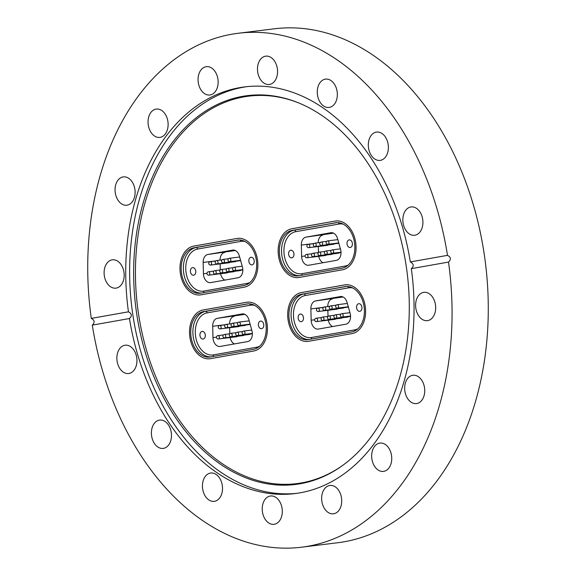 <?xml version="1.0" encoding="UTF-8"?>
<svg xmlns="http://www.w3.org/2000/svg" width="576" height="576" viewBox="0 0 576 576"><rect width="100%" height="100%" fill="white"/><g stroke="black" fill="none" stroke-linecap="round" stroke-linejoin="round"><path stroke-width="0.86" d="M242.518 96.372A195.883 136.764 83 0 1 297.202 102.341A195.883 136.764 83 0 1 407.196 273.29A195.883 136.764 83 0 1 342.072 465.847A195.883 136.764 83 0 1 300.406 483.71A195.883 136.764 83 0 1 136.699 313.891A195.883 136.764 83 0 1 242.518 96.372M342.612 465.458A195.206 136.289 83 0 1 301.63 482.875A195.206 136.289 83 0 1 138.492 313.646A195.206 136.289 83 0 1 243.943 96.883A195.206 136.289 83 0 1 297.821 102.593M296.942 493.322A204.89 143.05 83 0 1 132.113 309.6A204.89 143.05 83 0 1 243.518 87.185A204.89 143.05 83 0 1 246.744 86.666M214.589 501.3A14.27 9.965 -97 0 0 222.336 485.705A14.27 9.965 -97 0 0 210.73 473.026A14.27 9.965 -97 0 0 210.37 473.076A14.27 9.965 -97 0 0 202.622 488.664A14.27 9.965 -97 0 0 214.229 501.35A14.27 9.965 -97 0 0 214.589 501.3M163.541 448.351A14.27 9.965 -97 0 0 171.288 432.763A14.27 9.965 -97 0 0 159.689 420.077A14.27 9.965 -97 0 0 159.329 420.127A14.27 9.965 -97 0 0 151.582 435.722A14.27 9.965 -97 0 0 163.181 448.402A14.27 9.965 -97 0 0 163.541 448.351M117.086 361.109A14.27 9.965 -97 0 0 128.65 373.536A14.27 9.965 -97 0 0 136.721 357.631A14.27 9.965 -97 0 0 125.158 345.204A14.27 9.965 -97 0 0 117.086 361.109M104.321 275.71A14.27 9.965 -97 0 0 115.891 288.137A14.27 9.965 -97 0 0 123.962 272.239A14.27 9.965 -97 0 0 112.392 259.812A14.27 9.965 -97 0 0 104.321 275.71M115.272 192.787A14.27 9.965 -97 0 0 126.835 205.214A14.27 9.965 -97 0 0 134.906 189.317A14.27 9.965 -97 0 0 123.343 176.89A14.27 9.965 -97 0 0 115.272 192.787M148.27 124.97A14.27 9.965 -97 0 0 159.833 137.398A14.27 9.965 -97 0 0 167.904 121.493A14.27 9.965 -97 0 0 156.334 109.066A14.27 9.965 -97 0 0 148.27 124.97M210.211 94.946A14.27 9.965 -97 0 0 217.958 79.358A14.27 9.965 -97 0 0 206.352 66.672A14.27 9.965 -97 0 0 205.992 66.73A14.27 9.965 -97 0 0 198.245 82.318A14.27 9.965 -97 0 0 209.851 94.997A14.27 9.965 -97 0 0 210.211 94.946M269.633 84.427A14.27 9.965 -97 0 0 277.38 68.839A14.27 9.965 -97 0 0 265.774 56.153A14.27 9.965 -97 0 0 265.414 56.21A14.27 9.965 -97 0 0 257.666 71.798A14.27 9.965 -97 0 0 269.273 84.485A14.27 9.965 -97 0 0 269.633 84.427M329.414 107.395A14.27 9.965 -97 0 0 337.162 91.8A14.27 9.965 -97 0 0 325.555 79.121A14.27 9.965 -97 0 0 325.195 79.171A14.27 9.965 -97 0 0 317.455 94.759A14.27 9.965 -97 0 0 329.054 107.446A14.27 9.965 -97 0 0 329.414 107.395M380.455 160.337A14.27 9.965 -97 0 0 388.202 144.749A14.27 9.965 -97 0 0 376.603 132.07A14.27 9.965 -97 0 0 376.243 132.12A14.27 9.965 -97 0 0 368.496 147.708A14.27 9.965 -97 0 0 380.095 160.394A14.27 9.965 -97 0 0 380.455 160.337M403.063 222.84A14.27 9.965 -97 0 0 414.626 235.267A14.27 9.965 -97 0 0 422.698 219.362A14.27 9.965 -97 0 0 411.134 206.935A14.27 9.965 -97 0 0 403.063 222.84M415.829 308.232A14.27 9.965 -97 0 0 427.392 320.659A14.27 9.965 -97 0 0 435.463 304.762A14.27 9.965 -97 0 0 423.893 292.334A14.27 9.965 -97 0 0 415.829 308.232M404.878 391.154A14.27 9.965 -97 0 0 416.441 403.582A14.27 9.965 -97 0 0 424.512 387.677A14.27 9.965 -97 0 0 412.949 375.257A14.27 9.965 -97 0 0 404.878 391.154M371.88 458.978A14.27 9.965 -97 0 0 383.45 471.398A14.27 9.965 -97 0 0 391.522 455.501A14.27 9.965 -97 0 0 379.951 443.074A14.27 9.965 -97 0 0 371.88 458.978M333.792 513.742A14.27 9.965 -97 0 0 341.539 498.154A14.27 9.965 -97 0 0 329.933 485.467A14.27 9.965 -97 0 0 329.573 485.525A14.27 9.965 -97 0 0 321.833 501.113A14.27 9.965 -97 0 0 333.432 513.799A14.27 9.965 -97 0 0 333.792 513.742M274.37 524.261A14.27 9.965 -97 0 0 282.118 508.673A14.27 9.965 -97 0 0 270.511 495.986A14.27 9.965 -97 0 0 270.151 496.044A14.27 9.965 -97 0 0 262.404 511.632A14.27 9.965 -97 0 0 274.01 524.311A14.27 9.965 -97 0 0 274.37 524.261M410.328 261.929L447.502 255.355A258.912 180.77 -97 0 0 238.176 33.271A258.912 180.77 -97 0 0 231.638 34.25A258.912 180.77 -97 0 0 91.282 318.398C94.709 320.256 95.047 322.495 92.282 325.116L129.456 318.535C132.214 315.922 131.882 313.682 128.448 311.818A204.89 143.05 83 0 1 239.616 87.667A204.89 143.05 83 0 1 244.793 86.89A204.89 143.05 83 0 1 410.328 261.929C413.798 263.779 414.137 266.018 411.336 268.654A204.89 143.05 83 0 1 300.168 492.804A204.89 143.05 83 0 1 294.991 493.582A204.89 143.05 83 0 1 129.456 318.535L129.542 318.528M92.282 325.116A258.912 180.77 -97 0 0 301.608 547.2L337.824 542.729A258.912 180.77 -97 0 0 344.362 541.75A258.912 180.77 -97 0 0 484.906 258.926A258.912 180.77 -97 0 0 274.385 28.8L238.176 33.271M301.608 547.2A258.912 180.77 -97 0 0 308.153 546.221A258.912 180.77 -97 0 0 448.51 262.073L411.336 268.654M447.502 255.355C450.965 257.206 451.303 259.445 448.51 262.073L448.596 262.058M128.448 311.818L91.282 318.398M291.845 228.744L335.095 221.09A24.631 17.201 83 0 1 335.714 220.997A24.631 17.201 83 0 1 355.745 242.892A24.631 17.201 83 0 1 342.374 269.806L299.124 277.459A24.631 17.201 83 0 1 298.505 277.553A24.631 17.201 83 0 1 278.474 255.658A24.631 17.201 83 0 1 291.845 228.744L335.095 221.09A24.631 17.201 83 0 1 335.714 220.997A24.631 17.201 83 0 1 355.745 242.892A24.631 17.201 83 0 1 342.374 269.806L299.124 277.459A24.631 17.201 83 0 1 298.505 277.553A24.631 17.201 83 0 1 278.474 255.658A24.631 17.201 83 0 1 291.845 228.744M203.206 309.953L246.449 302.299A24.631 17.201 83 0 1 247.075 302.206A24.631 17.201 83 0 1 267.106 324.101A24.631 17.201 83 0 1 253.735 351.007L210.485 358.661A24.631 17.201 83 0 1 209.866 358.754A24.631 17.201 83 0 1 189.835 336.859A24.631 17.201 83 0 1 203.206 309.953L246.449 302.299A24.631 17.201 83 0 1 247.075 302.206A24.631 17.201 83 0 1 267.106 324.101A24.631 17.201 83 0 1 253.735 351.007L210.485 358.661A24.631 17.201 83 0 1 209.866 358.754A24.631 17.201 83 0 1 189.835 336.859A24.631 17.201 83 0 1 203.206 309.953M301.385 292.572L344.635 284.918A24.631 17.201 83 0 1 345.254 284.825A24.631 17.201 83 0 1 365.285 306.72A24.631 17.201 83 0 1 351.914 333.634L308.664 341.287A24.631 17.201 83 0 1 308.045 341.381A24.631 17.201 83 0 1 288.014 319.486A24.631 17.201 83 0 1 301.385 292.572L344.635 284.918A24.631 17.201 83 0 1 345.254 284.825A24.631 17.201 83 0 1 365.285 306.72A24.631 17.201 83 0 1 351.914 333.634L308.664 341.287A24.631 17.201 83 0 1 308.045 341.381A24.631 17.201 83 0 1 288.014 319.486A24.631 17.201 83 0 1 301.385 292.572M193.666 246.125L236.916 238.471A24.631 17.201 83 0 1 237.535 238.378A24.631 17.201 83 0 1 257.566 260.273A24.631 17.201 83 0 1 244.195 287.179L200.945 294.833A24.631 17.201 83 0 1 200.326 294.926A24.631 17.201 83 0 1 180.295 273.031A24.631 17.201 83 0 1 193.666 246.125L236.916 238.471A24.631 17.201 83 0 1 237.535 238.378A24.631 17.201 83 0 1 257.566 260.273A24.631 17.201 83 0 1 244.195 287.179L200.945 294.833A24.631 17.201 83 0 1 200.326 294.926A24.631 17.201 83 0 1 180.295 273.031A24.631 17.201 83 0 1 193.666 246.125M209.772 261.864A1.699 1.188 83 0 1 210.211 261.67A1.699 1.188 83 0 1 211.421 262.57A1.699 1.188 83 0 1 211.068 264.859A1.699 1.188 83 0 1 210.629 265.046L229.097 262.764A1.699 1.188 -97 0 0 229.14 262.757A1.699 1.188 -97 0 0 229.759 262.339M216.18 260.726A1.699 1.188 83 0 1 216.619 260.539A1.699 1.188 83 0 1 217.829 261.439A1.699 1.188 83 0 1 217.476 263.722A1.699 1.188 83 0 1 217.03 263.909L235.505 261.634A1.699 1.188 -97 0 0 235.548 261.626A1.699 1.188 -97 0 0 236.167 261.209M213.869 271.109L208.433 271.778A1.699 1.188 83 0 1 209.376 272.225A1.699 1.188 83 0 1 209.592 274.615A1.699 1.188 83 0 1 208.85 275.155L227.318 272.873A1.699 1.188 -97 0 0 227.362 272.866A1.699 1.188 -97 0 0 227.988 272.448M220.14 263.873L220.298 269.957L214.841 270.648A1.699 1.188 83 0 1 215.777 271.087A1.699 1.188 83 0 1 215.993 273.485A1.699 1.188 83 0 1 215.258 274.018L233.726 271.735A1.699 1.188 -97 0 0 233.77 271.735A1.699 1.188 -97 0 0 234.389 271.31M226.678 268.841L221.249 269.51A1.699 1.188 83 0 1 222.185 269.957A1.699 1.188 83 0 1 222.401 272.347A1.699 1.188 83 0 1 221.659 272.887L240.127 270.605A1.699 1.188 -97 0 0 240.17 270.598A1.699 1.188 -97 0 0 240.797 270.18M250.963 257.27A3.838 2.678 -97 0 0 248.875 261.461A3.838 2.678 -97 0 0 252 264.874A3.838 2.678 -97 0 0 252.101 264.859A3.838 2.678 -97 0 0 254.182 260.662A3.838 2.678 -97 0 0 251.057 257.249A3.838 2.678 -97 0 0 250.963 257.27M192.521 267.61A3.838 2.678 -97 0 0 190.44 271.807A3.838 2.678 -97 0 0 193.558 275.22A3.838 2.678 -97 0 0 193.658 275.206A3.838 2.678 -97 0 0 195.739 271.008A3.838 2.678 -97 0 0 192.622 267.595A3.838 2.678 -97 0 0 192.521 267.61M215.784 260.878L203.148 262.44L203.443 273.766L206.95 273.334M203.148 262.44A8.496 5.933 83 0 1 207.864 254.484L235.325 250.524M233.021 250.049L207.864 254.484M232.589 250.106A8.496 5.933 83 0 1 232.805 250.07A8.496 5.933 83 0 1 239.378 256.025L242.395 266.875A8.496 5.933 83 0 1 238.118 277.747L210.672 282.607A8.496 5.933 83 0 1 210.456 282.636A8.496 5.933 83 0 1 203.443 273.766M237.161 240.149A22.932 16.013 83 0 1 237.744 240.062A22.932 16.013 83 0 1 256.392 260.446A22.932 16.013 83 0 1 243.943 285.502L200.693 293.155A22.932 16.013 83 0 1 200.117 293.242A22.932 16.013 83 0 1 181.469 272.858A22.932 16.013 83 0 1 193.918 247.802L238.327 240.005M224.762 252.396A8.496 5.933 -97 0 0 220.039 260.114M220.565 273.708A8.496 5.933 -97 0 0 224.834 280.102M307.951 244.483A1.699 1.188 83 0 1 308.39 244.296A1.699 1.188 83 0 1 309.607 245.196A1.699 1.188 83 0 1 309.247 247.478A1.699 1.188 83 0 1 308.808 247.666L327.276 245.39A1.699 1.188 -97 0 0 327.319 245.383A1.699 1.188 -97 0 0 327.946 244.966M314.359 243.353A1.699 1.188 83 0 1 314.798 243.166A1.699 1.188 83 0 1 316.008 244.058A1.699 1.188 83 0 1 315.655 246.348A1.699 1.188 83 0 1 315.216 246.535L333.684 244.253A1.699 1.188 -97 0 0 333.727 244.246A1.699 1.188 -97 0 0 334.346 243.828M312.048 253.735L306.612 254.405A1.699 1.188 83 0 1 307.555 254.851A1.699 1.188 83 0 1 307.771 257.242A1.699 1.188 83 0 1 307.03 257.774L325.498 255.499A1.699 1.188 -97 0 0 325.541 255.492A1.699 1.188 -97 0 0 326.167 255.067M318.456 252.598L313.02 253.267A1.699 1.188 83 0 1 313.963 253.714A1.699 1.188 83 0 1 314.172 256.104A1.699 1.188 83 0 1 313.438 256.644L331.906 254.362A1.699 1.188 -97 0 0 331.949 254.354A1.699 1.188 -97 0 0 332.568 253.937M324.857 251.467L319.428 252.137A1.699 1.188 83 0 1 320.364 252.583A1.699 1.188 83 0 1 320.58 254.974A1.699 1.188 83 0 1 319.838 255.506L338.314 253.231A1.699 1.188 -97 0 0 338.357 253.224A1.699 1.188 -97 0 0 338.976 252.806M349.142 239.89A3.838 2.678 -97 0 0 347.062 244.087A3.838 2.678 -97 0 0 350.179 247.5A3.838 2.678 -97 0 0 350.28 247.486A3.838 2.678 -97 0 0 352.361 243.288A3.838 2.678 -97 0 0 349.243 239.875A3.838 2.678 -97 0 0 349.142 239.89M290.7 250.236A3.838 2.678 -97 0 0 288.619 254.426A3.838 2.678 -97 0 0 291.737 257.839A3.838 2.678 -97 0 0 291.838 257.825A3.838 2.678 -97 0 0 293.918 253.634A3.838 2.678 -97 0 0 290.801 250.222A3.838 2.678 -97 0 0 290.7 250.236M313.97 243.504L301.327 245.066L301.622 256.392L305.129 255.96M301.327 245.066A8.496 5.933 83 0 1 306.043 237.103L333.511 233.15M331.2 232.675L306.043 237.103M330.768 232.726A8.496 5.933 83 0 1 330.984 232.697A8.496 5.933 83 0 1 337.565 238.651L340.582 249.494A8.496 5.933 83 0 1 336.298 260.374L308.851 265.226A8.496 5.933 83 0 1 308.635 265.262A8.496 5.933 83 0 1 301.622 256.392M335.347 222.775A22.932 16.013 83 0 1 335.923 222.689A22.932 16.013 83 0 1 354.571 243.072A22.932 16.013 83 0 1 342.122 268.121L298.879 275.774A22.932 16.013 83 0 1 298.296 275.868A22.932 16.013 83 0 1 279.648 255.478A22.932 16.013 83 0 1 292.097 230.429L336.506 222.631M318.478 252.576L318.319 246.492M322.942 235.015A8.496 5.933 -97 0 0 318.218 242.741M318.744 256.327A8.496 5.933 -97 0 0 323.014 262.721M219.312 325.692A1.699 1.188 83 0 1 219.751 325.498A1.699 1.188 83 0 1 220.961 326.398A1.699 1.188 83 0 1 220.608 328.687A1.699 1.188 83 0 1 220.169 328.874L238.637 326.592A1.699 1.188 -97 0 0 238.68 326.585A1.699 1.188 -97 0 0 239.299 326.167M225.713 324.554A1.699 1.188 83 0 1 226.159 324.367A1.699 1.188 83 0 1 227.369 325.267A1.699 1.188 83 0 1 227.016 327.55A1.699 1.188 83 0 1 226.57 327.737L245.045 325.462A1.699 1.188 -97 0 0 245.081 325.454A1.699 1.188 -97 0 0 245.707 325.037M223.409 334.937L217.973 335.606A1.699 1.188 83 0 1 218.916 336.053A1.699 1.188 83 0 1 219.125 338.443A1.699 1.188 83 0 1 218.39 338.983L236.858 336.701A1.699 1.188 -97 0 0 236.902 336.694A1.699 1.188 -97 0 0 237.528 336.276M229.673 327.701L229.838 333.785L224.381 334.476A1.699 1.188 83 0 1 225.317 334.915A1.699 1.188 83 0 1 225.533 337.313A1.699 1.188 83 0 1 224.798 337.846L243.266 335.563A1.699 1.188 -97 0 0 243.31 335.563A1.699 1.188 -97 0 0 243.929 335.138M236.218 332.669L230.782 333.338A1.699 1.188 83 0 1 231.725 333.785A1.699 1.188 83 0 1 231.941 336.175A1.699 1.188 83 0 1 231.199 336.715L249.667 334.433A1.699 1.188 -97 0 0 249.71 334.426A1.699 1.188 -97 0 0 250.337 334.008M260.503 321.091A3.838 2.678 -97 0 0 258.415 325.289A3.838 2.678 -97 0 0 261.54 328.702A3.838 2.678 -97 0 0 261.634 328.687A3.838 2.678 -97 0 0 263.722 324.49A3.838 2.678 -97 0 0 260.597 321.077A3.838 2.678 -97 0 0 260.503 321.091M202.061 331.438A3.838 2.678 -97 0 0 199.98 335.635A3.838 2.678 -97 0 0 203.098 339.048A3.838 2.678 -97 0 0 203.198 339.034A3.838 2.678 -97 0 0 205.279 334.836A3.838 2.678 -97 0 0 202.162 331.423A3.838 2.678 -97 0 0 202.061 331.438M225.324 324.706L212.681 326.268L212.983 337.594L216.49 337.162M212.681 326.268A8.496 5.933 83 0 1 217.404 318.312L244.865 314.352M242.561 313.877L217.404 318.312M242.129 313.934A8.496 5.933 83 0 1 242.345 313.898A8.496 5.933 83 0 1 248.918 319.853L251.935 330.696A8.496 5.933 83 0 1 247.658 341.575L220.212 346.435A8.496 5.933 83 0 1 219.996 346.464A8.496 5.933 83 0 1 212.983 337.594M246.701 303.977A22.932 16.013 83 0 1 247.284 303.89A22.932 16.013 83 0 1 265.932 324.274A22.932 16.013 83 0 1 253.483 349.33L210.233 356.983A22.932 16.013 83 0 1 209.657 357.07A22.932 16.013 83 0 1 191.009 336.686A22.932 16.013 83 0 1 203.458 311.63L247.867 303.833M234.302 316.224A8.496 5.933 -97 0 0 229.579 323.942M230.105 337.536A8.496 5.933 -97 0 0 234.367 343.93M317.491 308.311A1.699 1.188 83 0 1 317.93 308.124A1.699 1.188 83 0 1 319.14 309.024A1.699 1.188 83 0 1 318.787 311.306A1.699 1.188 83 0 1 318.348 311.494L336.816 309.218A1.699 1.188 -97 0 0 336.859 309.211A1.699 1.188 -97 0 0 337.478 308.794M323.899 307.181A1.699 1.188 83 0 1 324.338 306.994A1.699 1.188 83 0 1 325.548 307.886A1.699 1.188 83 0 1 325.195 310.176A1.699 1.188 83 0 1 324.756 310.363L343.224 308.081A1.699 1.188 -97 0 0 343.267 308.074A1.699 1.188 -97 0 0 343.886 307.656M321.588 317.563L316.152 318.233A1.699 1.188 83 0 1 317.095 318.672A1.699 1.188 83 0 1 317.311 321.07A1.699 1.188 83 0 1 316.57 321.602L335.038 319.32A1.699 1.188 -97 0 0 335.081 319.32A1.699 1.188 -97 0 0 335.707 318.895M327.996 316.426L322.56 317.095A1.699 1.188 83 0 1 323.496 317.542A1.699 1.188 83 0 1 323.712 319.932A1.699 1.188 83 0 1 322.978 320.472L341.446 318.19A1.699 1.188 -97 0 0 341.489 318.182A1.699 1.188 -97 0 0 342.108 317.765M334.397 315.295L328.968 315.965A1.699 1.188 83 0 1 329.904 316.411A1.699 1.188 83 0 1 330.12 318.802A1.699 1.188 83 0 1 329.378 319.334L347.854 317.059A1.699 1.188 -97 0 0 347.89 317.052A1.699 1.188 -97 0 0 348.516 316.634M358.682 303.718A3.838 2.678 -97 0 0 356.602 307.915A3.838 2.678 -97 0 0 359.719 311.328A3.838 2.678 -97 0 0 359.82 311.314A3.838 2.678 -97 0 0 361.901 307.116A3.838 2.678 -97 0 0 358.776 303.703A3.838 2.678 -97 0 0 358.682 303.718M300.24 314.064A3.838 2.678 -97 0 0 298.159 318.254A3.838 2.678 -97 0 0 301.277 321.667A3.838 2.678 -97 0 0 301.378 321.653A3.838 2.678 -97 0 0 303.458 317.462A3.838 2.678 -97 0 0 300.341 314.05A3.838 2.678 -97 0 0 300.24 314.064M323.51 307.332L310.867 308.894L311.162 320.22L314.669 319.788M310.867 308.894A8.496 5.933 83 0 1 315.583 300.931L343.044 296.978M340.74 296.503L315.583 300.931M340.308 296.554A8.496 5.933 83 0 1 340.524 296.525A8.496 5.933 83 0 1 347.098 302.479L350.122 313.322A8.496 5.933 83 0 1 345.838 324.202L318.391 329.054A8.496 5.933 83 0 1 318.175 329.09A8.496 5.933 83 0 1 311.162 320.22M344.88 286.603A22.932 16.013 83 0 1 345.463 286.517A22.932 16.013 83 0 1 364.111 306.9A22.932 16.013 83 0 1 351.662 331.949L308.412 339.602A22.932 16.013 83 0 1 307.836 339.696A22.932 16.013 83 0 1 289.188 319.306A22.932 16.013 83 0 1 301.637 294.257L346.046 286.459M328.018 316.404L327.859 310.32M332.482 298.843A8.496 5.933 -97 0 0 327.758 306.569M328.284 320.155A8.496 5.933 -97 0 0 332.554 326.549M245.052 241.538A21.24 14.825 -97 0 0 240.797 241.409L197.546 249.062A21.24 14.825 -97 0 0 186.077 272.65A21.24 14.825 -97 0 0 203.825 291.06L247.068 283.406A21.24 14.825 -97 0 0 250.092 282.377M201.276 293.054A22.932 16.013 83 0 1 183.55 271.865A22.932 16.013 83 0 1 196.092 247.536L193.918 247.802M197.546 249.062A1.699 1.217 80 0 0 196.092 247.536L238.759 239.983M246.946 284.522A1.699 1.217 80 0 0 247.068 283.406M240.797 241.409A1.699 1.217 80 0 0 239.933 240.005M203.328 292.687A1.699 1.217 80 0 0 203.825 291.06M222.581 259.596A1.699 1.188 83 0 1 223.02 259.402A1.699 1.188 83 0 1 224.237 260.302A1.699 1.188 83 0 1 223.877 262.591A1.699 1.188 83 0 1 223.438 262.778L240.667 260.647M233.086 267.71L227.65 268.38A1.699 1.188 83 0 1 228.593 268.826A1.699 1.188 83 0 1 228.802 271.217A1.699 1.188 83 0 1 228.067 271.75L242.834 269.928M242.222 266.234L234.058 267.242A1.699 1.188 83 0 1 234.994 267.689A1.699 1.188 83 0 1 235.21 270.079A1.699 1.188 83 0 1 234.475 270.619L242.827 269.582M228.989 258.458A1.699 1.188 83 0 1 229.428 258.271A1.699 1.188 83 0 1 230.638 259.171A1.699 1.188 83 0 1 230.285 261.454A1.699 1.188 83 0 1 229.846 261.641L240.574 260.316M343.231 224.158A21.24 14.825 -97 0 0 338.976 224.035L295.726 231.689A21.24 14.825 -97 0 0 284.256 255.269A21.24 14.825 -97 0 0 302.004 273.679L345.254 266.026A21.24 14.825 -97 0 0 348.271 265.003M299.455 275.674A22.932 16.013 83 0 1 281.729 254.491A22.932 16.013 83 0 1 294.271 230.155L292.097 230.429M295.726 231.689A1.699 1.217 80 0 0 294.271 230.155L336.938 222.61M345.125 267.149A1.699 1.217 80 0 0 345.254 266.026M338.976 224.035A1.699 1.217 80 0 0 338.112 222.631M301.507 275.314A1.699 1.217 80 0 0 302.004 273.679M320.76 242.215A1.699 1.188 83 0 1 321.199 242.028A1.699 1.188 83 0 1 322.416 242.928A1.699 1.188 83 0 1 322.056 245.21A1.699 1.188 83 0 1 321.617 245.398L338.846 243.274M331.265 250.33L325.829 250.999A1.699 1.188 83 0 1 326.772 251.446A1.699 1.188 83 0 1 326.988 253.836A1.699 1.188 83 0 1 326.246 254.376L341.021 252.554M340.402 248.861L332.237 249.869A1.699 1.188 83 0 1 333.173 250.315A1.699 1.188 83 0 1 333.389 252.706A1.699 1.188 83 0 1 332.654 253.238L341.006 252.209M327.168 241.085A1.699 1.188 83 0 1 327.607 240.898A1.699 1.188 83 0 1 328.817 241.79A1.699 1.188 83 0 1 328.464 244.08A1.699 1.188 83 0 1 328.025 244.267L338.753 242.942M254.592 305.366A21.24 14.825 -97 0 0 250.337 305.237L207.086 312.89A21.24 14.825 -97 0 0 195.617 336.478A21.24 14.825 -97 0 0 213.365 354.888L256.608 347.234A21.24 14.825 -97 0 0 259.632 346.205M210.816 356.882A22.932 16.013 83 0 1 193.09 335.693A22.932 16.013 83 0 1 205.632 311.364L203.458 311.63M207.086 312.89A1.699 1.217 80 0 0 205.632 311.364L248.299 303.811M256.486 348.35A1.699 1.217 80 0 0 256.608 347.234M250.337 305.237A1.699 1.217 80 0 0 249.473 303.833M212.868 356.515A1.699 1.217 80 0 0 213.365 354.888M232.121 323.424A1.699 1.188 83 0 1 232.56 323.23A1.699 1.188 83 0 1 233.777 324.13A1.699 1.188 83 0 1 233.417 326.419A1.699 1.188 83 0 1 232.978 326.606L250.207 324.475M242.626 331.538L237.19 332.208A1.699 1.188 83 0 1 238.126 332.654A1.699 1.188 83 0 1 238.342 335.045A1.699 1.188 83 0 1 237.607 335.578L252.374 333.756M251.762 330.062L243.598 331.07A1.699 1.188 83 0 1 244.534 331.517A1.699 1.188 83 0 1 244.75 333.907A1.699 1.188 83 0 1 244.008 334.447L252.367 333.41M238.529 322.286A1.699 1.188 83 0 1 238.968 322.099A1.699 1.188 83 0 1 240.178 322.999A1.699 1.188 83 0 1 239.825 325.282A1.699 1.188 83 0 1 239.386 325.469L250.114 324.144M352.771 287.986A21.24 14.825 -97 0 0 348.516 287.863L305.266 295.517A21.24 14.825 -97 0 0 293.796 319.097A21.24 14.825 -97 0 0 311.544 337.507L354.787 329.854A21.24 14.825 -97 0 0 357.811 328.831M308.995 339.502A22.932 16.013 83 0 1 291.269 318.319A22.932 16.013 83 0 1 303.811 293.983L301.637 294.257M305.266 295.517A1.699 1.217 80 0 0 303.811 293.983L346.478 286.438M354.665 330.977A1.699 1.217 80 0 0 354.787 329.854M348.516 287.863A1.699 1.217 80 0 0 347.652 286.459M311.047 339.142A1.699 1.217 80 0 0 311.544 337.507M330.3 306.043A1.699 1.188 83 0 1 330.739 305.856A1.699 1.188 83 0 1 331.956 306.756A1.699 1.188 83 0 1 331.596 309.038A1.699 1.188 83 0 1 331.157 309.226L348.386 307.102M340.805 314.158L335.369 314.827A1.699 1.188 83 0 1 336.312 315.274A1.699 1.188 83 0 1 336.521 317.664A1.699 1.188 83 0 1 335.786 318.204L350.554 316.382M349.942 312.689L341.777 313.697A1.699 1.188 83 0 1 342.713 314.143A1.699 1.188 83 0 1 342.929 316.534A1.699 1.188 83 0 1 342.194 317.066L350.546 316.037M336.708 304.913A1.699 1.188 83 0 1 337.147 304.726A1.699 1.188 83 0 1 338.357 305.618A1.699 1.188 83 0 1 338.004 307.908A1.699 1.188 83 0 1 337.565 308.095L348.293 306.77M221.249 269.51A1.699 1.699 0 0 0 219.766 271.404A1.699 1.699 0 0 0 221.659 272.887M228.456 258.732L223.02 259.402A1.699 1.699 0 0 0 221.544 261.302A1.699 1.699 0 0 0 223.438 262.778M208.433 271.778A1.699 1.699 0 0 0 206.957 273.672A1.699 1.699 0 0 0 208.85 275.155M227.65 268.38A1.699 1.699 0 0 0 226.174 270.274A1.699 1.699 0 0 0 228.067 271.75M234.058 267.242A1.699 1.699 0 0 0 232.574 269.136A1.699 1.699 0 0 0 234.475 270.619M222.048 259.87L216.619 260.539A1.699 1.699 0 0 0 215.136 262.433A1.699 1.699 0 0 0 217.03 263.909M215.647 261L210.211 261.67A1.699 1.699 0 0 0 208.735 263.563A1.699 1.699 0 0 0 210.629 265.046M239.652 257.011L229.428 258.271A1.699 1.699 0 0 0 227.952 260.165A1.699 1.699 0 0 0 229.846 261.641M214.841 270.648A1.699 1.699 0 0 0 213.365 272.542A1.699 1.699 0 0 0 215.258 274.018M319.428 252.137A1.699 1.699 0 0 0 317.945 254.03A1.699 1.699 0 0 0 319.838 255.506M326.635 241.358L321.199 242.028A1.699 1.699 0 0 0 319.723 243.922A1.699 1.699 0 0 0 321.617 245.398M306.612 254.405A1.699 1.699 0 0 0 305.136 256.298A1.699 1.699 0 0 0 307.03 257.774M325.829 250.999A1.699 1.699 0 0 0 324.353 252.9A1.699 1.699 0 0 0 326.246 254.376M332.237 249.869A1.699 1.699 0 0 0 330.761 251.762A1.699 1.699 0 0 0 332.654 253.238M320.234 242.489L314.798 243.166A1.699 1.699 0 0 0 313.322 245.059A1.699 1.699 0 0 0 315.216 246.535M313.826 243.626L308.39 244.296A1.699 1.699 0 0 0 306.914 246.19A1.699 1.699 0 0 0 308.808 247.666M337.838 239.63L327.607 240.898A1.699 1.699 0 0 0 326.131 242.791A1.699 1.699 0 0 0 328.025 244.267M313.02 253.267A1.699 1.699 0 0 0 311.544 255.161A1.699 1.699 0 0 0 313.438 256.644M230.782 333.338A1.699 1.699 0 0 0 229.306 335.232A1.699 1.699 0 0 0 231.199 336.715M237.996 322.56L232.56 323.23A1.699 1.699 0 0 0 231.084 325.13A1.699 1.699 0 0 0 232.978 326.606M217.973 335.606A1.699 1.699 0 0 0 216.497 337.5A1.699 1.699 0 0 0 218.39 338.983M237.19 332.208A1.699 1.699 0 0 0 235.714 334.102A1.699 1.699 0 0 0 237.607 335.578M243.598 331.07A1.699 1.699 0 0 0 242.114 332.964A1.699 1.699 0 0 0 244.008 334.447M231.588 323.698L226.159 324.367A1.699 1.699 0 0 0 224.676 326.261A1.699 1.699 0 0 0 226.57 327.737M225.187 324.828L219.751 325.498A1.699 1.699 0 0 0 218.275 327.391A1.699 1.699 0 0 0 220.169 328.874M249.192 320.839L238.968 322.099A1.699 1.699 0 0 0 237.485 323.993A1.699 1.699 0 0 0 239.386 325.469M224.381 334.476A1.699 1.699 0 0 0 222.905 336.37A1.699 1.699 0 0 0 224.798 337.846M328.968 315.965A1.699 1.699 0 0 0 327.485 317.858A1.699 1.699 0 0 0 329.378 319.334M336.175 305.186L330.739 305.856A1.699 1.699 0 0 0 329.263 307.75A1.699 1.699 0 0 0 331.157 309.226M316.152 318.233A1.699 1.699 0 0 0 314.676 320.126A1.699 1.699 0 0 0 316.57 321.602M335.369 314.827A1.699 1.699 0 0 0 333.893 316.728A1.699 1.699 0 0 0 335.786 318.204M341.777 313.697A1.699 1.699 0 0 0 340.294 315.59A1.699 1.699 0 0 0 342.194 317.066M329.767 306.317L324.338 306.994A1.699 1.699 0 0 0 322.855 308.887A1.699 1.699 0 0 0 324.756 310.363M323.366 307.454L317.93 308.124A1.699 1.699 0 0 0 316.454 310.018A1.699 1.699 0 0 0 318.348 311.494M347.371 303.458L337.147 304.726A1.699 1.699 0 0 0 335.671 306.619A1.699 1.699 0 0 0 337.565 308.095M322.56 317.095A1.699 1.699 0 0 0 321.084 318.989A1.699 1.699 0 0 0 322.978 320.472"/></g></svg>
